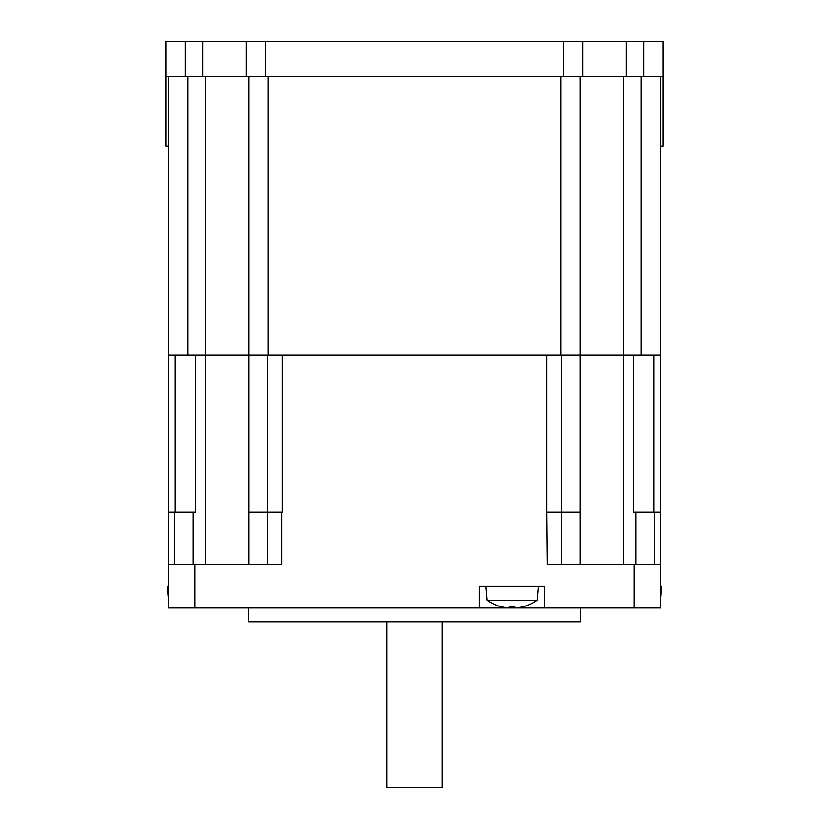<?xml version="1.0" encoding="UTF-8"?>
<svg xmlns="http://www.w3.org/2000/svg" width="829" height="829" viewBox="0 0 829 829"><rect width="100%" height="100%" fill="white"/><g stroke="black" fill="none" stroke-linecap="round" stroke-linejoin="round"><path stroke-width="1.24" d="M248.897 564.414L248.897 355.226L195.292 355.226L195.292 512.125L193.116 512.125L193.116 564.414M561.575 564.414L561.575 512.125L546.891 512.125L546.891 355.226L282.109 355.226L282.109 512.125M635.884 564.414L635.884 512.125L633.708 512.125L633.708 355.226L580.103 355.226L580.103 76.309M561.575 512.125L580.103 512.125L580.103 355.226L168.701 355.226L168.701 607.999L479.431 607.999L479.431 586.207L544.808 586.207L544.808 607.999L660.298 607.999L660.298 564.414L547.399 564.414L546.891 512.125M248.897 512.125L281.601 512.125L281.601 564.414L168.701 564.414M248.462 607.999L248.462 621.947L580.538 621.947L580.538 607.999M544.808 607.999L479.431 607.999M580.103 512.125L580.103 564.414M635.884 512.125L654.423 512.125L654.423 564.414M174.577 564.414L174.577 512.125L193.116 512.125M660.298 564.414L660.298 512.125L654.423 512.125M174.577 512.125L168.701 512.125M386.822 621.947L386.822 787.55L442.178 787.55L442.178 621.947M660.298 600.155L661.604 586.207L660.298 586.207M168.701 600.155L167.396 586.207L168.701 586.207M524.146 606.362A42.673 42.673 0 0 1 519.089 607.522A42.673 42.673 0 0 0 524.146 606.362L524.187 606.434A42.756 42.756 0 0 0 537.047 600.155L487.193 600.155L485.97 586.207M487.193 600.155A42.756 42.756 0 0 0 500.053 606.434L500.094 606.362A42.673 42.673 0 0 0 505.151 607.522L509.503 607.522L509.503 606.362A41.564 35.999 0 0 0 514.736 606.362L514.736 607.522L514.736 606.362L514.736 607.522L519.089 607.522L515.939 607.812M505.151 607.522A42.673 42.673 0 0 1 500.094 606.362M660.298 512.125L660.298 76.309M623.688 564.414L623.688 355.226L660.298 355.226M623.688 76.309L623.688 355.226L580.103 355.226M248.897 355.226L248.897 76.309M168.701 355.226L168.701 76.309M662.91 76.309L662.91 41.45L166.09 41.45L166.09 76.309L662.91 76.309L662.91 146.039L660.298 146.039M166.09 76.309L166.09 146.039L168.701 146.039M246.275 41.45L246.275 76.309M582.725 41.45L582.725 76.309L582.725 41.45M205.312 564.414L205.312 76.309M175.199 512.125L175.199 355.226M194.856 607.999L194.856 564.414M634.144 564.414L634.144 607.999M267.425 512.125L267.425 564.414M267.342 355.226L267.342 512.125M653.801 355.226L653.801 512.125M561.658 512.125L561.658 355.226M641.118 355.226L641.118 76.309M560.932 355.226L560.932 76.309M268.068 355.226L268.068 76.309M187.882 355.226L187.882 76.309M185.271 41.45L185.271 76.309M202.701 41.45L202.701 76.309M265.456 41.45L265.456 76.309M563.544 41.45L563.544 76.309M626.299 41.45L626.299 76.309M643.729 41.45L643.729 76.309M537.047 600.155L538.27 586.207"/></g></svg>
